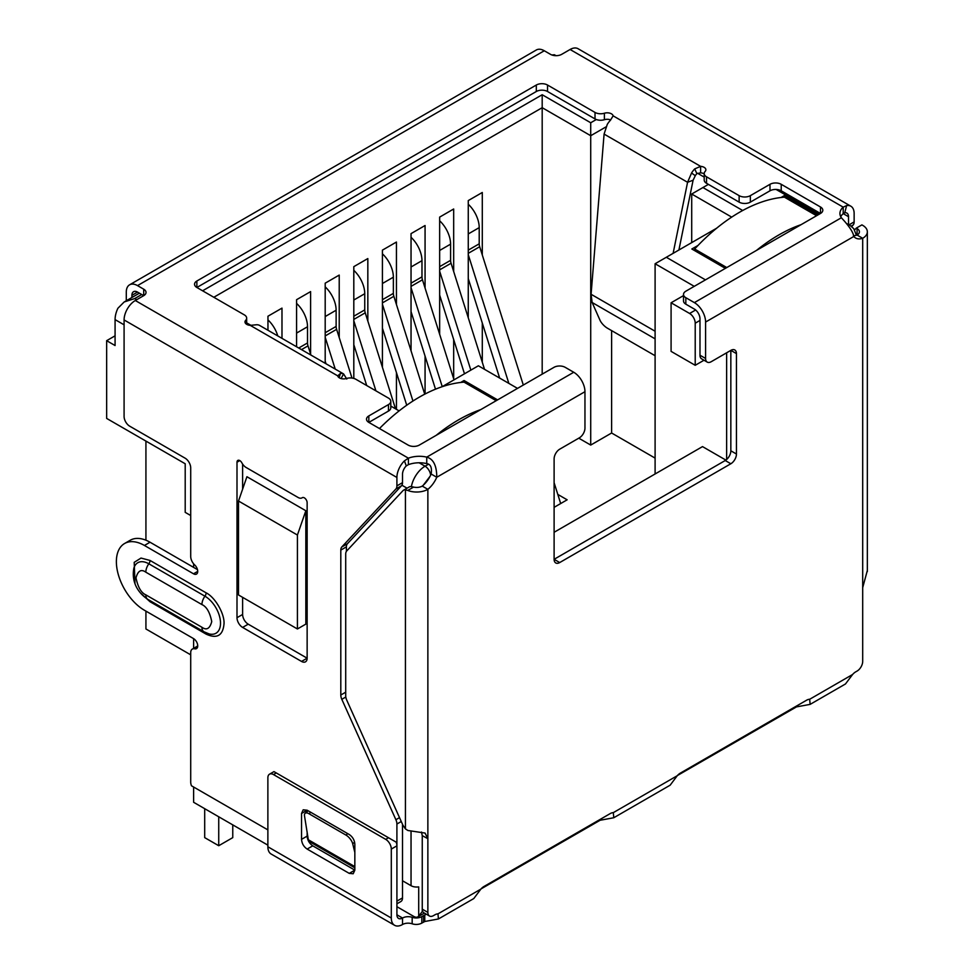 <?xml version="1.0" encoding="UTF-8"?>
<svg xmlns="http://www.w3.org/2000/svg" width="974" height="974" viewBox="0 0 974 974"><rect width="100%" height="100%" fill="white"/><g stroke="black" fill="none" stroke-linecap="round" stroke-linejoin="round"><path stroke-width="1.46" d="M695.217 365.299L671.086 351.371L671.086 302.78L689.604 313.47A7.938 4.578 60 0 1 695.217 323.185L695.217 365.299L703.995 360.234M726.641 352.807L726.641 459.497M430.082 476.286L423.3 485.198M421.486 832.039L422.253 835.631L422.253 911.603L418.698 916.035A7.938 4.578 60 0 1 417.809 916.863A7.938 4.578 60 0 1 413.84 916.461L396.917 906.697M402.518 880.776L411.04 885.695A7.938 4.578 0 0 0 418.698 886.876L418.698 916.035M554.109 532.279L702.51 446.603L725.874 460.093M655.1 473.973L655.1 263.747L694.255 286.344M297.423 628.973L238.508 594.968L238.508 501.026L246.921 476.724L305.836 510.741L305.836 624.115L297.423 628.973L297.423 535.03L305.836 510.741M190.709 515.538L185.206 512.361L185.206 463.77L106.653 418.418L106.653 340.681L115.078 345.539L115.078 319.618A19.833 11.457 -60 0 1 117.878 308.283L124.161 301.977L139.404 293.174M193.619 563.824L193.619 567.392M193.619 638.652L193.619 648.331M193.619 787.016L193.619 802.284L267.874 845.152M497.592 399.888L464.05 380.517L460.69 382.465M698.017 245.448L691.844 249.003L725.386 268.374M817.965 214.925L784.423 195.555L781.063 197.503M517.511 388.382L478.368 365.786L442.038 386.751M399.121 410.894L390.793 406.085M202.604 290.788L542.189 94.734L590.719 122.761L596.307 119.522M708.402 184.378L702.936 187.544L742.699 210.506M716.669 228.196L666.326 257.27L705.468 279.867M683.517 295.609L671.086 302.78M666.326 257.27L655.1 263.747M106.653 340.681L115.078 335.823M556.008 55.676L554.401 54.751L551.941 54.994M238.508 501.026L297.423 535.03M141.729 294.513L134.716 298.568L124.161 301.977M702.936 187.544L691.71 194.021L731.705 217.117M697.518 173.238L704.202 177.098M590.719 122.761L590.719 135.715L606.035 126.876M542.189 94.734L542.189 107.688L590.719 135.715L590.719 445.069L578.775 438.178M213.817 297.277L542.189 107.688L542.189 374.138M246.666 322.881L250.878 325.304M691.71 242.611L691.71 194.021M190.709 654.832L145.93 628.973L145.93 611.124M145.93 540.205L145.93 441.1M655.1 458.109L611.611 433.004L611.611 330.612M281.985 338.319L281.985 308.125L267.96 316.221L267.96 330.223M310.609 354.11L310.609 291.603L296.583 299.7L296.583 346.744M339.22 337.588L339.22 275.082L325.194 283.178L325.194 363.265M367.831 321.067L367.831 258.56L353.806 266.657L353.806 378.423M396.442 304.545L396.442 242.039L382.417 250.135L382.417 367.32M396.442 409.348L396.442 372.604M425.066 288.024L425.066 225.518L411.04 233.626L411.04 350.798M425.066 394.02L425.066 356.082M453.677 271.502L453.677 208.996L439.651 217.105L439.651 334.277M453.677 378.764L453.677 339.561M482.288 254.981L482.288 192.487L468.263 200.583L468.263 317.767M482.288 362.243L482.288 323.039M611.611 433.004L590.719 445.069M557.798 494.415L567.148 499.808L554.109 507.344M496.192 400.691L464.05 382.137L464.05 380.517M816.565 215.729L784.423 197.174L784.423 195.555M468.263 250.135L479.208 243.829L479.208 227.624A21.818 12.601 -120 0 0 468.263 204.26M479.208 243.829A7.938 4.578 -120 0 0 479.695 246.739L468.263 253.337M560.683 503.546L554.109 482.702M523.306 385.047L479.695 246.739M499.65 378.07L468.263 278.564M468.263 254.677L508.854 383.391M439.651 266.657L450.585 260.35L450.585 244.145A21.818 12.601 -120 0 0 439.651 220.781M450.585 260.35A7.938 4.578 -120 0 0 451.072 263.26L439.651 269.859M484.528 369.341L451.072 263.26M464.476 373.797L439.651 295.085M439.651 271.198L470.844 370.12M411.04 283.178L421.973 276.86L421.973 260.667A21.818 12.601 -120 0 0 411.04 237.303M421.973 276.86A7.938 4.578 -120 0 0 422.46 279.781L411.04 286.38M454.018 379.836L422.46 279.781M435.5 389.186L411.04 311.607M411.04 287.707L442.233 386.641M382.417 299.7L393.362 293.381L393.362 277.188A21.818 12.601 -120 0 0 382.417 253.824M393.362 293.381A7.938 4.578 -120 0 0 393.849 296.303L382.417 302.902M424.725 394.19L393.849 296.303M406.73 405.221L382.417 328.128M382.417 304.229L412.952 401.032M353.806 316.221L364.751 309.902L364.751 293.71A21.818 12.601 -120 0 0 353.806 270.346M364.751 309.902A7.938 4.578 -120 0 0 365.238 312.824L353.806 319.423M395.505 408.8L365.238 312.824M366.699 385.534L353.806 344.65M353.806 320.75L375.915 390.854M325.194 332.743L336.127 326.424L336.127 310.231A21.818 12.601 -120 0 0 325.194 286.867M336.127 326.424A7.938 4.578 -120 0 0 336.614 329.346L325.194 335.933M351.979 378.046L336.614 329.346M325.998 363.728L325.194 361.171M325.194 337.272L335.214 369.049M298.762 347.998L307.516 342.945L307.516 326.753A21.818 12.601 -120 0 0 296.583 303.389M307.516 342.945A7.938 4.578 -120 0 0 308.003 345.867L301.526 349.593M310.889 354.999L308.003 345.867M277.76 335.872A21.818 12.601 -120 0 0 267.96 319.91M390.793 401.349L390.793 407.826A7.938 4.578 180 0 1 388.468 411.065L388.468 404.587A7.938 4.578 0 0 0 390.793 401.349A7.938 4.578 0 0 0 388.468 398.098L355.863 379.276A7.938 4.578 180 0 0 346.476 378.484A5.954 3.433 180 0 1 339.439 377.888A5.954 3.433 180 0 1 337.734 375.867L340.425 373.444A15.864 9.168 -60 0 1 343.579 373.906L259.303 325.255A15.864 9.168 120 0 0 256.15 324.792L250.245 325.365A5.954 3.433 180 0 1 246.739 324.379A5.954 3.433 180 0 1 244.998 321.944A5.954 3.433 180 0 1 245.716 320.312L245.716 323.575M302.451 497.592L302.232 497.714A3.969 2.289 60 0 1 302.342 497.653A3.969 2.289 60 0 1 304.326 497.848A3.969 2.289 60 0 1 307.139 502.706L307.139 658.193A7.938 4.578 60 0 1 305.495 661.821A7.938 4.578 60 0 1 301.526 661.431L242.611 627.414A7.938 4.578 60 0 1 236.999 617.699L236.999 462.212A3.969 2.289 60 0 1 237.826 460.398A3.969 2.289 60 0 1 239.799 460.592A3.969 2.289 60 0 1 241.893 462.881A7.938 4.578 60 0 0 246.081 467.459L298.056 497.458A7.938 4.578 60 0 0 302.025 497.86L302.549 497.556M345.807 697.019L341.813 699.32A7.938 4.578 60 0 1 340.803 695.022L340.803 550.091A7.938 4.578 60 0 1 341.813 546.962L395.894 489.009A7.938 4.578 -120 0 0 396.905 485.88L396.905 477.455A15.864 9.168 -60 0 1 404.429 460.872L408.41 458.182A19.833 11.457 180 0 1 426.746 457.123C433.393 458.961 436.742 465.669 436.766 477.26A19.833 11.457 -60 0 1 427.866 489.338A15.864 9.168 180 0 1 407.765 490.458L413.585 487.085L411.04 486.586A7.938 4.578 -120 0 0 409.202 486.939L403.589 490.178A7.938 4.578 -120 0 0 402.956 490.677L346.72 550.955A7.938 4.578 60 0 0 345.709 554.084L345.709 695.765A7.938 4.578 60 0 0 346.72 700.075L402.871 825.1L405.428 828.886L407.911 830.493L425.054 833.062L427.866 838.699L427.866 912.394L422.253 909.156A7.938 4.578 120 0 0 423.897 912.796L429.51 916.035A7.938 4.578 -60 0 1 427.866 912.394M197.478 569.62L150.033 542.226A39.678 22.901 -120 0 0 130.199 540.266L124.587 543.504A39.678 22.901 -120 0 1 144.42 545.464L193.522 573.808A5.954 3.433 -120 0 0 196.492 574.1A5.954 3.433 -120 0 0 194.715 564.981A7.938 4.578 -120 0 1 190.709 556.458L190.709 467.885A7.938 4.578 60 0 0 185.097 458.17L129.7 426.174A7.938 4.578 -120 0 1 124.088 416.458L124.088 319.947A15.864 9.168 120 0 1 135.301 300.516L408.41 458.182L408.41 464.659A19.833 11.457 180 0 1 426.746 463.612L426.746 457.123L573.747 372.263L565.2 367.332A7.938 4.578 0 0 0 553.987 367.332L419.331 445.069A7.938 4.578 0 0 1 408.106 445.069L368.829 422.399L368.829 415.922A7.938 4.578 0 0 0 366.504 419.161A7.938 4.578 0 0 0 368.829 422.399L388.468 411.065M124.587 543.504A39.678 22.901 -120 0 0 118.511 575.293A39.678 22.901 -120 0 0 144.42 610.248L193.522 638.591A5.954 3.433 -120 0 1 197.405 643.838A5.954 3.433 -120 0 1 196.492 648.611A5.954 3.433 -120 0 1 194.715 648.806A7.938 4.578 -120 0 0 192.353 649.061A7.938 4.578 -120 0 0 190.709 652.702L190.709 782.098A7.938 4.578 60 0 0 191.464 785.774L267.874 829.885M396.905 845.322L396.905 824.028A7.938 4.578 -120 0 0 395.894 819.718L341.813 699.32M135.009 583.609L134.205 562.351L141.011 558.065L150.033 560.452L206.135 592.849C215.12 597.245 224.702 613.803 224.02 623.798C222.924 635.62 216.958 639.066 206.135 634.135L150.033 601.737L140.378 592.898M854.6 229.937L856.292 228.123L857.083 228.573A7.938 4.578 180 0 1 859.409 231.812A7.938 4.578 180 0 1 857.083 235.051L862.696 238.289A19.833 11.457 -60 0 1 855.586 237.985A19.833 11.457 -60 0 1 853.796 236.487C853.224 232.238 849.072 225.992 841.366 217.75A19.833 11.457 180 0 1 839.929 213.464A19.833 11.457 180 0 1 843.204 207.158L843.204 213.635L844.762 212.77L846.613 205.587A15.864 9.168 -60 0 1 850.85 206.208A15.864 9.168 -60 0 1 854.137 213.476L854.137 221.902L849.024 224.848M856.292 228.123L861.905 224.884L862.696 225.335A15.864 9.168 180 0 1 867.347 231.812A15.864 9.168 180 0 1 862.696 238.289L862.696 587.651L867.274 570.74M407.765 490.458L405.428 489.825A7.938 4.578 -120 0 0 403.589 490.178M422.253 835.631L427.866 838.699L427.866 489.338L422.253 486.099A7.938 4.578 180 0 1 413.585 487.085M246.666 324.33L246.666 318.133A7.938 4.578 180 0 0 244.352 314.894L196.87 287.488L536.309 91.507A7.938 4.578 180 0 1 547.534 91.507L595.017 118.913A7.938 4.578 0 0 0 604.391 119.705L604.391 113.228A5.954 3.433 180 0 1 613.133 115.845L610.442 120.24A15.864 9.168 120 0 0 607.289 124.343L604.087 134.083L591.084 294.27L592.131 302.488L600.045 320.324A7.938 2.739 45.1 0 0 607.423 328.189L655.1 355.717M678.902 250.001L693.098 180.227L695.29 175.697L691.564 172.995A15.864 9.168 -60 0 1 694.718 168.892L700.623 166.359A5.954 3.433 180 0 1 705.87 169.768A5.954 3.433 180 0 1 705.152 171.4A7.938 4.578 180 0 0 704.202 173.579A7.938 4.578 180 0 0 706.527 176.818L739.132 195.652A7.938 4.578 0 0 0 750.357 195.652L750.357 202.129A7.938 4.578 180 0 1 739.132 202.129L739.132 195.652M673.119 253.35L687.571 182.284L693.098 180.227M685.83 304.168L685.83 297.691A7.938 4.578 180 0 1 683.517 294.452L683.517 300.929A7.938 4.578 0 0 0 685.83 304.168L694.377 309.099A7.938 4.578 60 0 1 699.989 318.815L699.989 355.23A7.938 4.578 120 0 0 701.633 358.87L707.234 362.109A7.938 4.578 -60 0 0 711.203 361.719L730.841 350.372A7.938 4.578 -60 0 1 734.81 349.983A7.938 4.578 -60 0 1 736.454 353.611L736.454 454.03A7.938 4.578 -60 0 1 730.841 463.758L559.721 562.546A7.938 4.578 -60 0 1 555.752 562.948A7.938 4.578 -60 0 1 554.109 559.307L554.109 458.888A7.938 4.578 -60 0 1 559.721 449.172L579.36 437.837A7.938 4.578 -60 0 0 584.96 428.122L584.96 391.694A15.864 9.168 -120 0 0 573.747 372.263M736.454 353.611L730.841 350.372L730.841 450.792A7.938 4.578 -60 0 1 725.228 460.519L554.109 559.307L559.721 562.546M426.746 463.612C430.666 464.184 432.127 467.654 431.153 474.021A19.833 11.457 -60 0 1 422.253 486.099M431.153 474.021L436.766 477.26L584.96 391.694M437.971 913.868L480.876 889.104L473.778 898.564L438.434 918.969L437.971 913.868A9.923 5.722 -60 0 0 434.879 914.829L433.479 915.633A7.938 4.578 -60 0 1 429.51 916.035M480.876 889.104A9.923 5.722 -60 0 1 483.968 886.486L610.211 813.594A9.923 5.722 -60 0 1 613.303 812.645L613.766 817.746L600.106 820.266L600.106 819.438M613.766 817.746L670.149 785.19L677.259 775.718A9.923 5.722 -60 0 1 680.351 773.113L806.582 700.221A9.923 5.722 -60 0 1 809.674 699.271L810.137 704.372L796.476 706.893L796.476 706.065M810.137 704.372L845.481 683.967L852.591 674.495A9.923 5.722 -60 0 1 855.683 671.877L857.083 671.074A7.938 4.578 -60 0 0 862.696 661.358L862.696 587.651M857.083 228.573L857.083 235.051A19.833 11.457 -60 0 1 853.407 235.671M438.434 918.969L424.774 921.501L424.774 915.012A9.923 5.722 0 0 0 423.568 915.609L421.815 916.619A7.938 4.578 180 0 1 412.172 917.325A7.938 4.578 0 0 0 402.53 918.032A7.938 4.578 -60 0 1 398.561 918.433A7.938 4.578 -60 0 1 396.917 914.793L396.917 845.834A7.938 4.578 -120 0 0 396.174 842.169L274.242 771.773M339.159 377.717L340.425 373.444M341.095 378.569L343.579 373.906L346.781 379.044M604.087 134.083L687.571 182.284L691.564 172.995M695.29 175.697A7.938 4.578 -60 0 1 696.873 173.64L694.718 168.892M696.873 173.64L700.623 172.836L700.623 166.359L613.133 115.845M685.83 297.691L694.377 302.622A15.864 9.168 60 0 1 705.59 322.053L705.59 358.469L699.989 355.23M707.234 362.109A7.938 4.578 -60 0 1 705.59 358.469M796.476 706.893L677.441 775.511M600.106 820.266L481.071 888.885M424.774 921.501L421.815 923.096L421.815 916.619M412.172 917.325L412.172 923.802A7.938 4.578 0 0 0 421.815 923.096M412.172 923.802A7.938 4.578 0 0 0 402.53 924.509A15.864 9.168 -60 0 1 394.592 925.3A15.864 9.168 -60 0 1 391.304 918.032L391.304 849.072L396.917 845.834M388.504 837.737L385.704 839.357L273.487 774.574L276.287 772.954M391.304 918.032L267.874 846.771A15.864 9.168 120 0 0 271.162 854.04L394.592 925.3M354.84 844.215L354.84 870.135L353.197 873.763L349.228 873.374L307.151 849.072C303.73 846.735 301.867 843.496 301.538 839.357L301.538 813.448L303.182 809.808L307.151 810.21L349.228 834.499C352.649 836.849 354.524 840.087 354.84 844.215M267.874 846.771L267.874 777.812A7.938 4.578 60 0 1 269.518 774.184A7.938 4.578 60 0 1 273.487 774.574M385.704 839.357A7.938 4.578 60 0 1 391.304 849.072M349.228 873.374L354.84 870.135L312.764 845.834C309.355 843.484 307.492 840.245 307.151 836.118L307.151 831.979M307.151 811.622L307.151 810.21L301.538 813.448M131.904 295.329A7.938 4.578 60 0 1 133.548 291.701A7.938 4.578 60 0 1 137.517 292.09L131.904 295.329L131.904 297.508M126.291 300.747L126.291 292.09A15.864 9.168 -120 0 1 129.579 284.822L536.357 49.978A15.864 9.168 -120 0 1 544.283 50.758L137.517 285.613A15.864 9.168 -120 0 0 129.579 284.822M246.666 318.133A7.938 4.578 180 0 1 245.716 320.312M196.87 280.999L196.87 287.488A7.938 4.578 180 0 1 194.544 284.238A7.938 4.578 180 0 1 196.87 280.999L536.309 85.03A7.938 4.578 180 0 1 547.534 85.03L595.017 112.436L595.017 118.913M604.391 113.228A7.938 4.578 180 0 1 595.017 112.436M604.391 119.705A5.954 3.433 180 0 1 610.686 119.936M700.623 172.836A5.954 3.433 180 0 1 704.202 173.859M704.202 173.579L704.202 180.056A7.938 4.578 0 0 0 706.527 183.295L739.132 202.129M750.357 202.129L769.996 190.794A7.938 4.578 0 0 1 781.221 190.794L820.485 213.464L820.485 206.987A7.938 4.578 0 0 1 822.811 210.226A7.938 4.578 0 0 1 820.485 213.464L685.83 291.202A7.938 4.578 180 0 0 683.517 294.452M840.732 216.703A19.833 11.457 180 0 1 843.204 213.635L848.524 216.715L848.524 224.568M850.85 206.208L578.032 48.7A15.864 9.168 120 0 0 570.094 49.491L561.694 54.337A7.938 4.578 180 0 1 550.48 54.337L544.283 50.758M137.517 285.613L143.702 289.181A7.938 4.578 180 0 1 146.027 292.419A7.938 4.578 180 0 1 143.702 295.658L135.301 300.516M137.517 292.09L143.702 295.658L143.702 289.181M354.84 867.822L308.539 841.086L304.509 815.92A7.938 3.531 50.6 0 1 305.13 813.29A7.938 3.531 50.6 0 1 309.002 813.753L310.767 812.292M347.742 833.647L345.977 835.095L309.002 813.753M345.977 835.095A7.938 3.531 50.6 0 1 352.698 843.74L354.609 842.169M354.84 852.481L352.698 843.74M570.094 49.491L843.204 207.158L846.613 205.587M346.403 551.357L346.403 546.852A7.938 4.578 60 0 1 347.426 543.723L401.495 485.77A7.938 4.578 -120 0 0 402.518 482.641L402.518 474.216A7.938 4.578 -60 0 1 406.28 465.925L404.429 460.872M406.28 465.925L408.41 464.659M844.762 212.77A7.938 4.578 -60 0 1 846.881 213.087A7.938 4.578 -60 0 1 848.524 216.715M388.468 404.587L368.829 415.922M820.485 206.987L781.221 184.305A7.938 4.578 0 0 0 769.996 184.305L750.357 195.652M851.166 226.151L853.127 225.031A7.938 4.578 -120 0 0 854.137 221.902M853.127 225.031L851.69 226.552M301.526 661.431L307.139 658.193L248.224 624.176A7.938 4.578 60 0 1 242.611 614.46L242.611 597.33M242.611 489.179L242.611 464.062M396.917 903.811L400.874 901.534A7.938 4.578 -120 0 0 402.518 897.906L402.518 824.296M801.078 224.665A158.689 91.617 120 0 0 778.81 234.953A158.689 91.617 120 0 0 756.542 250.379M784.423 197.174A158.689 91.617 120 0 0 739.534 212.271A158.689 91.617 120 0 0 694.657 249.003L726.787 267.558M694.657 250.622L694.657 249.003M480.718 409.628A158.689 91.617 120 0 0 458.45 419.916A158.689 91.617 120 0 0 436.182 435.341M464.05 382.137A158.689 91.617 120 0 0 419.173 397.234A158.689 91.617 120 0 0 379.47 428.536M204.698 808.676L204.698 837.628L218.736 845.724L218.736 816.772M218.736 845.724L232.762 837.628L232.762 824.881M699.989 320.434L695.217 323.185M411.04 831.309L411.04 885.695M430.642 475.166A7.938 4.578 -120 0 0 425.066 466.205A19.833 11.457 -60 0 0 411.393 486.635M428.511 464.208L425.066 466.205L419.124 462.772M695.631 309.988L689.604 313.47M847.928 224.702A19.833 11.457 -60 0 1 850.168 225.505L847.368 223.898M407.035 488.181L401.909 485.222M124.088 324.829L115.078 319.618M819.085 214.28L776.108 189.455M134.716 298.568L136.689 299.712M468.263 233.943L479.208 227.624M439.651 250.464L450.585 244.145M411.04 266.986L421.973 260.667M382.417 283.507L393.362 277.188M353.806 300.029L364.751 293.71M325.194 316.55L336.127 310.231M296.583 333.071L307.516 326.753M396.905 477.455L124.088 319.947M405.428 489.825L405.428 828.874M592.131 302.488L655.1 338.855M591.084 294.27L655.1 331.233M730.841 450.792L736.454 454.03M725.228 460.519L730.841 463.758M809.674 699.271L852.591 674.495M853.796 236.487L705.59 322.053M613.303 812.645L677.259 775.718M795.283 707.477L795.283 706.759M598.9 820.132L598.9 820.863M424.774 915.012L426.259 914.16M423.568 915.609L423.568 922.086M402.53 924.509L402.53 918.032L396.917 914.793M312.764 845.834L307.151 849.072M307.151 836.118L301.538 839.357M841.366 217.75L694.377 302.622M337.734 375.867L250.245 325.365M536.309 91.507L536.309 85.03M547.534 91.507L547.534 85.03M706.527 183.295L706.527 176.818M308.441 839.819L354.84 866.616M248.224 624.176L242.611 627.414M242.611 614.46L236.999 617.699M239.799 460.592L236.999 462.212M197.722 571.373L193.522 573.808M144.42 545.464L150.033 542.226M194.715 648.806L197.552 647.174M402.518 897.906L396.917 901.133M396.905 824.028L401.264 821.508M399.523 817.624L395.894 819.718M345.709 692.185L340.803 695.022M346.403 546.852L340.803 550.091M347.426 543.723L341.813 546.962M395.894 489.009L401.495 485.77M402.518 482.641L396.905 485.88M145.832 572.188L201.935 604.586C206.573 606.619 209.848 612.281 211.748 621.582C209.848 628.693 206.573 630.58 201.935 627.256L145.832 594.858C141.181 592.825 137.906 587.164 136.007 577.862C137.906 570.752 141.181 568.865 145.832 572.188A9.923 5.722 120 0 1 148.827 563.812A22.025 12.711 -120 0 0 133.828 568.317C131.076 583.548 139.525 593.982 147.878 599.4A9.923 5.722 -60 0 1 145.832 594.858M201.935 604.586A9.923 5.722 -60 0 1 204.942 596.198L148.827 563.812A3.969 2.289 120 0 0 150.033 560.452M147.878 599.4L203.992 631.797A9.923 5.722 -60 0 1 201.935 627.256M203.992 631.797L209.106 633.916A22.025 12.711 -120 0 0 220.368 620.669A22.025 12.711 -120 0 0 204.942 596.198A3.969 2.289 -60 0 0 206.135 592.849M205.757 632.71A3.969 2.289 -60 0 1 206.135 634.135M149.752 600.483A3.969 2.289 -60 0 1 150.033 601.737M769.996 190.794L769.996 184.305M781.221 190.794L781.221 184.305M417.809 916.863L424.384 913.064M856.414 235.258L853.748 228.671L850.168 225.505M867.347 231.812L867.347 571.555M269.518 774.184L273.974 771.615M308.161 810.794L305.13 813.29M197.722 645.969L192.353 649.061"/></g></svg>
